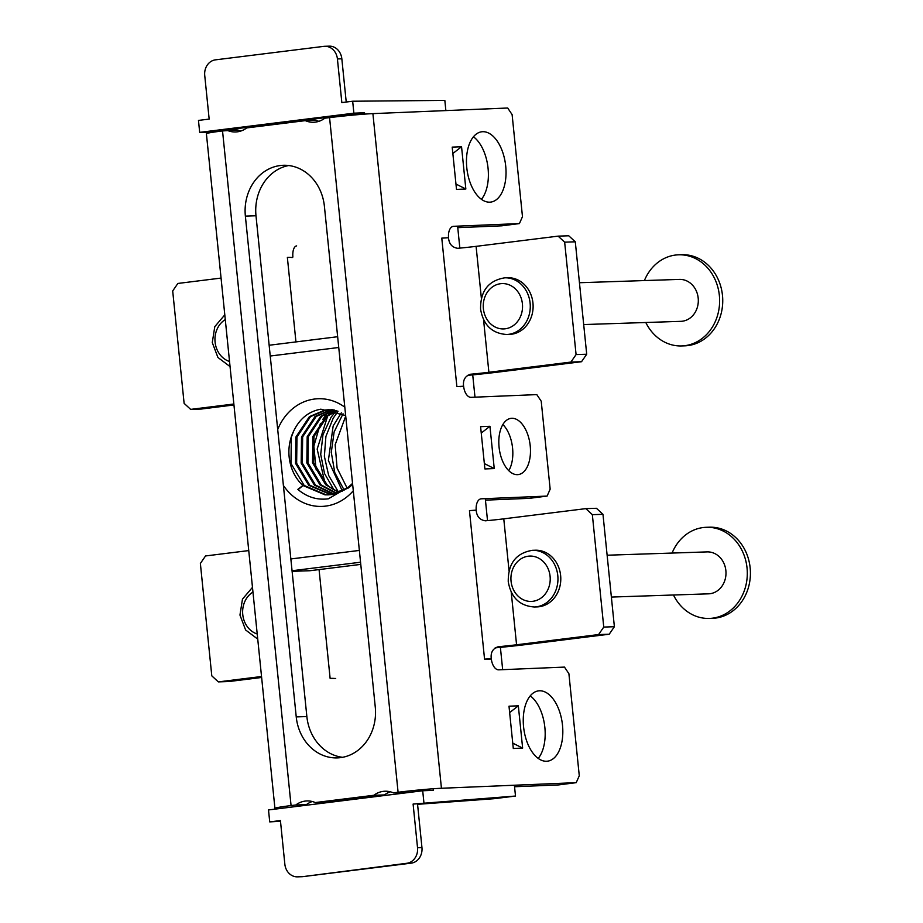 <?xml version="1.0" encoding="UTF-8"?>
<svg xmlns="http://www.w3.org/2000/svg" width="923" height="923" viewBox="0 0 923 923"><rect width="100%" height="100%" fill="white"/><g stroke="black" fill="none" stroke-linecap="round" stroke-linejoin="round"><path stroke-width="1.38" d="M336.987 410.862L327.538 416.042L313.993 436.487L313.647 462.723L326.984 484.702A42.527 36.828 88.1 0 0 339.641 492.34M339.191 492.524L325.704 484.737L312.505 462.758L312.862 436.533L326.407 416.077L336.468 410.689M336.387 493.482L320.039 484.933L306.84 462.942L307.186 436.717L320.731 416.273L333.618 410.1M336.941 493.32L321.169 484.898L307.97 462.908L308.328 436.683L321.873 416.227L334.184 410.193M333.572 494.197L314.374 485.117L301.175 463.138L301.521 436.902L315.066 416.458L330.769 409.8M334.138 494.07L315.504 485.083L302.306 463.092L302.652 436.867L316.197 416.423L331.334 409.835M331.899 409.766L332.926 409.65M330.746 494.647L308.709 485.302L295.51 463.323L295.856 437.087L309.401 416.642L325.115 409.985L336.595 410.712M331.311 494.578L309.84 485.267L296.641 463.288L296.987 437.052L310.532 416.608L326.246 409.95L328.496 409.743M331.334 409.731L332.765 409.616M352.551 483.421L347.44 487.944L330.872 494.636L327.919 494.866L324.954 494.832L302.894 485.498A42.527 36.828 -91.9 0 1 293.641 431.145C299.652 418.673 308.72 411.358 320.869 409.177L345.652 415.535M327.93 409.754L334.345 410.008M352.644 484.437L348.571 487.909L332.003 494.601M324.942 417.288L334.576 410.274M352.667 484.633L328.392 498.801C317.166 500.266 306.978 497.116 297.829 489.386L302.894 485.498M353.29 490.748A53.869 46.658 88.1 0 1 325.496 506.127A53.869 46.658 88.1 0 1 283.396 485.475M277.708 429.507A53.869 46.658 88.1 0 1 314.628 399.024A53.869 46.658 88.1 0 1 344.798 407.181M328.484 494.843L326.084 494.797L304.175 485.452L290.976 463.473L291.322 437.248L293.641 431.145M298.129 489.64L303.032 485.498M530.217 445.832A28.348 15.553 -97.3 0 1 518.23 474.595A28.348 15.553 -97.3 0 1 499.066 447.124A28.348 15.553 -97.3 0 1 511.054 418.35A28.348 15.553 -97.3 0 1 530.217 445.832M502.873 424.534A28.348 15.553 -97.3 0 1 512.577 448.082A28.348 15.553 -97.3 0 1 508.769 470.672M505.712 166.117A35.443 19.429 -97.3 0 1 490.736 202.091A35.443 19.429 -97.3 0 1 466.784 167.744A35.443 19.429 -97.3 0 1 481.76 131.781A35.443 19.429 -97.3 0 1 505.712 166.117M473.441 136.8A35.443 19.429 -97.3 0 1 488.071 168.378A35.443 19.429 -97.3 0 1 481.414 199.322M562.499 725.213A35.443 19.429 -97.3 0 1 547.524 761.175A35.443 19.429 -97.3 0 1 523.572 726.828A35.443 19.429 -97.3 0 1 538.547 690.865A35.443 19.429 -97.3 0 1 562.499 725.213M530.229 695.884A35.443 19.429 -97.3 0 1 544.858 727.462A35.443 19.429 -97.3 0 1 538.213 758.406M245.368 216.109A45.931 39.781 88.1 0 1 280.246 165.54A45.931 39.781 88.1 0 1 283.361 165.286A45.931 39.781 88.1 0 1 324.4 206.279L375.269 707.076A45.931 39.781 88.1 0 1 337.276 757.898A45.931 39.781 88.1 0 1 296.237 716.906L245.368 216.109L255.994 215.763A45.931 39.781 88.1 0 1 288.68 165.529M301.694 805.225L306.401 804.637L295.775 804.994A24.99 21.644 88.1 0 1 305.259 801.072A24.99 21.644 88.1 0 1 306.955 800.933A24.99 21.644 88.1 0 1 315.285 802.56L373.827 795.28L384.453 794.922A24.99 21.644 88.1 0 1 390.337 791.819M373.827 795.28A24.99 21.644 88.1 0 1 383.31 791.357A24.99 21.644 88.1 0 1 385.006 791.23A24.99 21.644 88.1 0 1 393.336 792.845L408.716 791.911M306.401 804.637A24.99 21.644 88.1 0 1 312.286 801.522M221.059 278.077L177.862 283.453L172.693 290.953L184.115 403.351L190.657 409.385L201.283 409.039L233.946 404.966M248.737 550.581L205.541 555.958L200.372 563.445L211.794 675.844L218.336 681.889L228.962 681.532L261.624 677.47M290.099 257.39L287.365 257.402A46.219 1.811 -5.8 0 1 292.153 257.598M190.657 409.385L233.854 404.009M218.336 681.889L261.532 676.513M334.657 678.497A46.219 1.811 174.2 0 0 330.122 678.382L335.695 678.474M296.629 245.899A11.341 5.065 83.1 0 0 292.891 257.044M295.775 804.994L291.068 805.571A32.605 1.281 174.2 0 0 274.927 808.329A32.605 1.281 174.2 0 0 277.258 808.571M274.927 808.329L206.394 133.685A32.605 1.281 -5.8 0 1 222.535 130.928L237.869 129.993A24.99 21.644 88.1 0 0 240.868 131.031M315.285 802.56L325.911 802.214L384.453 794.922M393.336 792.845L398.09 792.257L329.569 117.613L324.815 118.202A24.99 21.644 88.1 0 1 313.635 122.263A24.99 21.644 88.1 0 1 305.294 120.636L315.92 120.278A24.99 21.644 88.1 0 0 318.92 121.317M305.294 120.636L246.764 127.916A24.99 21.644 88.1 0 1 235.584 131.966A24.99 21.644 88.1 0 1 227.243 130.351M342.571 757.31A45.931 39.781 88.1 0 1 306.863 716.56L255.994 215.763M448.543 237.615A11.341 6.219 -97.3 0 1 453.355 226.331A11.341 6.219 -97.3 0 1 453.643 226.308L519.43 223.574L522.476 216.651L512.115 114.625L507.696 108.014L372.904 113.621L441.436 788.265L576.217 782.658L579.275 775.747L568.903 673.709L564.484 667.098L498.697 669.833A11.341 6.219 -97.3 0 1 491.348 659.045L484.552 659.103A24.956 0.981 174.2 0 0 491.267 658.687C490.505 652.515 492.813 648.534 498.166 646.746A24.956 0.981 174.2 0 0 516.568 644.773L598.589 634.562L603.757 627.075L592.347 514.665L585.805 508.631L503.773 518.841A24.956 0.981 -5.8 0 1 485.371 520.814C479.764 519.949 476.706 516.418 476.187 510.211A24.956 0.981 -5.8 0 1 469.461 510.627L476.222 510.119A11.341 6.219 -97.3 0 1 481.033 498.835A11.341 6.219 -97.3 0 1 481.321 498.812L547.108 496.078L550.154 489.155L541.224 401.217L536.805 394.606L471.018 397.34A11.341 6.219 -97.3 0 1 463.669 386.552L456.873 386.61A24.956 0.981 174.2 0 0 463.588 386.195C462.827 380.022 465.134 376.03 470.488 374.242A24.956 0.981 174.2 0 0 488.89 372.281L570.91 362.07L581.536 361.712L586.705 354.224L575.294 241.814L568.753 235.78L558.127 236.138L476.095 246.349A24.956 0.981 -5.8 0 1 457.693 248.31C452.085 247.456 449.028 243.926 448.509 237.719A24.956 0.981 -5.8 0 1 441.782 238.122L446.87 237.834M570.91 362.07L576.079 354.57L586.705 354.224M576.079 354.57L564.657 242.172L575.294 241.814M564.657 242.172L558.127 236.138M467.465 375.384A46.219 1.811 174.2 0 0 499.516 371.923L581.536 361.712M463.588 386.195L460.542 386.679M329.569 117.613A32.605 1.281 -5.8 0 1 372.904 113.621M441.436 788.265A32.605 1.281 174.2 0 0 398.09 792.257M514.549 786.742L558.577 784.919L576.217 782.658M476.222 510.119L474.549 510.327M485.44 500.151L529.467 498.328L547.108 496.078M457.762 227.658L501.789 225.823L519.43 223.574M512.75 743.13L522.637 748.091L513.292 748.484L509 706.199L518.334 705.818L509.646 712.591M518.334 705.818L522.637 748.091M484.356 463.588L494.243 468.549L484.898 468.942L480.595 426.657L489.94 426.276L481.252 433.049M489.94 426.276L494.243 468.549M455.95 184.046L465.838 189.007L456.504 189.4L452.201 147.115L461.546 146.734L452.858 153.506M461.546 146.734L465.838 189.007M491.267 658.687L488.232 659.172M495.143 647.877A46.219 1.811 174.2 0 0 527.195 644.416L609.215 634.216L614.383 626.717L602.973 514.319L596.431 508.285L585.805 508.631M598.589 634.562L609.215 634.216M603.757 627.075L614.383 626.717M592.347 514.665L602.973 514.319M673.478 595A45.585 39.481 -91.9 0 0 709.326 618.433L712.452 618.329A45.585 39.481 -91.9 0 0 715.533 618.087A45.585 39.481 -91.9 0 0 750.307 569.664A45.585 39.481 -91.9 0 0 709.418 527.195L706.303 527.298A45.585 39.481 -91.9 0 0 703.211 527.541A45.585 39.481 -91.9 0 0 672.082 553.062M709.326 618.433A45.585 39.481 -91.9 0 0 712.418 618.191A45.585 39.481 -91.9 0 0 747.192 569.768A45.585 39.481 -91.9 0 0 706.303 527.298M560.63 575.525A28.348 24.552 -91.9 0 0 535.294 550.223L532.467 550.316A28.348 24.552 88.1 0 1 557.792 575.617A28.348 24.552 88.1 0 1 534.348 606.988L537.174 606.896A28.348 24.552 -91.9 0 0 560.63 575.525M607.126 555.219L707.122 551.896A20.975 18.172 88.1 0 1 725.87 570.622A20.975 18.172 88.1 0 1 708.518 593.835L611.372 597.066M645.8 322.508A45.585 39.481 -91.9 0 0 681.647 345.94L684.762 345.837A45.585 39.481 -91.9 0 0 687.854 345.594A45.585 39.481 -91.9 0 0 722.628 297.171A45.585 39.481 -91.9 0 0 681.739 254.702L678.624 254.806A45.585 39.481 -91.9 0 0 675.532 255.048A45.585 39.481 -91.9 0 0 644.404 280.569M681.647 345.94A45.585 39.481 -91.9 0 0 684.739 345.698A45.585 39.481 -91.9 0 0 719.513 297.275A45.585 39.481 -91.9 0 0 678.624 254.806M532.952 303.032A28.348 24.552 -91.9 0 0 507.615 277.731L504.789 277.823A28.348 24.552 88.1 0 1 530.114 303.125A28.348 24.552 88.1 0 1 506.669 334.495L509.496 334.403A28.348 24.552 -91.9 0 0 532.952 303.032M579.448 282.726L679.443 279.404A20.975 18.172 88.1 0 1 698.192 298.129A20.975 18.172 88.1 0 1 680.839 321.342L583.694 324.561M514.399 785.231L515.495 796.041L494.151 798.695L417.565 804.325M208.633 132.981L208.552 132.162L364.504 112.744L364.643 114.117M364.504 112.744L353.878 113.183L199.68 132.37L198.468 120.417L209.163 119.09L204.733 75.455A14.18 12.276 88.1 0 1 215.497 59.845L323.788 46.369A14.18 12.276 88.1 0 1 324.746 46.3A14.18 12.276 88.1 0 1 337.414 58.945L341.845 102.58L352.667 101.23L444.84 100.411L445.867 110.587M337.414 58.945L341.833 58.795A14.18 12.276 -91.9 0 0 329.165 46.15L324.746 46.3M341.833 58.795L346.229 102.038M515.495 796.041L413.1 804.06L417.531 847.683A14.18 12.276 88.1 0 1 406.766 863.293L302.894 876.631A14.18 12.276 88.1 0 1 301.936 876.7L297.506 876.85A14.18 12.276 88.1 0 1 284.849 864.205L280.419 820.57L269.724 821.897L280.477 821.228M413.1 804.06L417.508 803.76L421.949 847.545A14.18 12.276 88.1 0 1 411.185 863.155L406.766 863.293M302.894 876.631L411.185 863.155M433.175 788.761L433.337 790.33L422.699 790.757L423.922 802.71M277.165 807.625L277.292 808.86M199.68 132.37L208.552 132.162M353.878 113.183L352.667 101.23M457.612 226.147L459.839 248.114M472.714 374.876L474.987 397.178M485.29 498.639L487.517 520.607M500.393 647.381L502.666 669.671M298.475 876.769A14.18 12.276 88.1 0 1 297.506 876.85M269.724 821.897L268.512 809.944L422.699 790.757M290.86 558.957L359.347 550.431M338.741 347.498L270.243 356.024M360.547 562.222L292.049 570.737M292.106 571.291L310.047 570.702L360.766 564.391L310.301 570.679A11.341 5.653 82.9 0 0 310.555 570.633M309.274 570.76A11.341 9.818 -91.9 0 0 310.047 570.702A11.341 5.653 82.9 0 0 310.301 570.679A11.341 11.341 0 0 1 309.274 570.76L292.106 571.325M287.365 257.402L295.948 341.914M319.07 569.595L330.122 678.382M222.535 130.928L291.068 805.571M306.863 716.56L296.237 716.906M488.89 372.281L483.548 319.646M481.368 298.221L476.095 246.349M481.321 498.812L480.745 498.882M456.873 386.61L441.782 238.122M453.643 226.308L453.066 226.389M469.461 510.627L484.552 659.103M503.773 518.841L509.046 570.714M511.227 592.151L516.568 644.773M252.96 592.07A22.683 19.648 -91.9 0 0 242.761 614.568A22.683 19.648 -91.9 0 0 257.217 633.997M550.085 576.321A22.683 19.648 -91.9 0 0 528.279 556.2A22.683 19.648 -91.9 0 0 511.054 581.178A22.683 19.648 -91.9 0 0 532.859 601.3A22.683 19.648 -91.9 0 0 550.085 576.321M225.281 319.577A22.683 19.648 -91.9 0 0 215.082 342.075A22.683 19.648 -91.9 0 0 229.539 361.493M522.406 303.829A22.683 19.648 -91.9 0 0 500.601 283.707A22.683 19.648 -91.9 0 0 483.375 308.686A22.683 19.648 -91.9 0 0 505.181 328.807A22.683 19.648 -91.9 0 0 522.406 303.829M417.531 847.683L421.949 847.545M269.147 345.248L337.645 336.722M316.151 469.876L313.843 446.132L320.466 423.357M322.796 419.319L327.896 412.466M328.6 411.681L330.169 410.031M333.918 489.767L324.538 473.522L320.708 454.381L322.969 434.756L331.08 417.254L335.822 411.289M342.364 491.094L328.38 460.519L333.157 425.941L341.348 412.823M347.152 488.163L337.091 468.065L335.153 444.759L345.71 416.123M324.954 482.914L317.166 449.086L327.711 415.904M328.75 414.404L331.334 411.035M331.715 410.597L332.292 409.927M338.326 491.855L328.669 475.483L324.365 456.285L325.911 436.417L333.191 418.223L338.037 411.266M344.175 490.101L334.784 472.611L331.288 452.408L334.114 431.976L343.021 413.781M252.475 587.363L242.472 599.131L239.957 615.041L245.599 629.959L257.736 639.108M532.467 550.316C516.119 553.015 508.042 563.468 508.25 581.663C510.984 597.516 519.684 605.961 534.348 606.988M224.797 314.858L214.794 326.638L212.278 342.548L217.92 357.466L230.058 366.604M504.789 277.823C488.44 280.523 480.364 290.976 480.571 309.159C483.306 325.023 492.005 333.468 506.669 334.495"/></g></svg>
